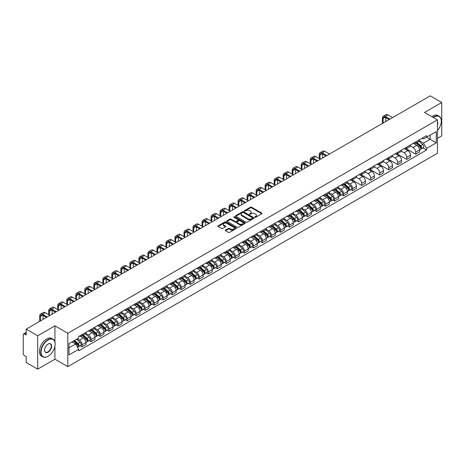 <?xml version="1.0" encoding="UTF-8"?>
<svg xmlns="http://www.w3.org/2000/svg" width="465" height="465" viewBox="0 0 465 465"><rect width="100%" height="100%" fill="white"/><g stroke="black" fill="none" stroke-linecap="round" stroke-linejoin="round"><path stroke-width="0.7" d="M254.942 217.242A0.564 0.326 0 0 0 255.738 217.242L261.766 213.761A0.802 0.465 0 0 0 262.004 213.435A0.802 0.465 0 0 0 261.766 213.104L251.553 207.21A0.802 0.465 0 0 0 250.42 207.21L244.392 210.692A0.564 0.326 0 0 0 245.183 211.151L245.968 210.697A2.569 1.482 0 0 1 249.595 210.697L250.449 211.191A2.569 1.482 0 0 1 251.199 212.238A2.569 1.482 0 0 1 250.449 213.284L249.67 213.737A0.564 0.326 0 0 0 250.461 214.196L251.24 213.743A2.569 1.482 0 0 1 254.872 213.743L255.727 214.237A2.569 1.482 0 0 1 256.477 215.283A2.569 1.482 0 0 1 255.727 216.33L254.942 216.783A0.564 0.326 0 0 0 254.942 217.242L254.942 216.783M225.513 230.076A0.802 0.465 0 0 0 225.275 230.402A0.802 0.465 0 0 0 225.513 230.727L228.379 232.384A0.802 0.465 0 0 0 229.512 232.384L236.208 228.518A0.802 0.465 0 0 0 236.441 228.193A0.802 0.465 0 0 0 236.208 227.862L225.996 221.968A0.802 0.465 0 0 0 224.857 221.968L218.166 225.833A0.802 0.465 0 0 0 217.928 226.159A0.802 0.465 0 0 0 218.166 226.49L221.625 228.484A0.802 0.465 0 0 0 222.758 228.484L225.624 226.833A0.802 0.465 0 0 0 225.862 226.502A0.802 0.465 0 0 0 225.624 226.176L223.909 225.188A2.145 1.238 0 0 1 223.281 224.31A2.145 1.238 0 0 1 224.607 223.165A2.145 1.238 0 0 1 226.943 223.433L233.668 227.315A2.145 1.238 0 0 1 234.296 228.193A2.145 1.238 0 0 1 232.971 229.338A2.145 1.238 0 0 1 230.634 229.065L229.512 228.42A0.802 0.465 0 0 0 228.379 228.42L225.513 230.076L225.513 230.727L228.379 229.088L228.379 228.42M67.814 333.271L54.928 325.825L37.7 335.771L26.197 329.133L430.247 95.854L441.75 102.498L424.522 112.443L437.414 119.883L67.814 333.271L67.814 366.641L437.414 153.258L437.414 119.883M246.02 222.194A0.802 0.465 0 0 0 247.159 222.194L253.849 218.329A0.802 0.465 0 0 0 254.088 218.004A0.802 0.465 0 0 0 253.849 217.678L243.637 211.778A0.802 0.465 0 0 0 242.503 211.778L235.807 215.644A0.802 0.465 0 0 0 235.575 215.969A0.802 0.465 0 0 0 235.807 216.301L246.02 222.194M234.075 217.364A0.564 0.326 0 0 1 234.645 217.44L245.02 223.433L238.336 227.292A0.802 0.465 0 0 1 237.197 227.292L226.984 221.392L226.984 220.736A0.802 0.465 0 0 0 226.751 221.067A0.802 0.465 0 0 0 226.984 221.392M226.984 220.736L229.85 219.085A0.802 0.465 0 0 1 230.989 219.085L235.127 221.474A0.802 0.465 0 0 0 236.261 221.474L238.161 220.375A0.802 0.465 0 0 0 238.4 220.05A0.802 0.465 0 0 0 238.161 219.724L233.854 217.231A0.564 0.326 0 0 1 234.645 216.777L245.032 222.77A0.802 0.465 0 0 1 245.264 223.095A0.802 0.465 0 0 1 245.032 223.427L245.032 222.77M37.7 335.771L37.7 369.146L26.197 362.502L26.197 356.597L24.407 355.562A1.633 0.942 -120 0 1 23.25 353.557L23.25 334.672A1.633 0.942 -120 0 1 23.587 333.922L26.197 332.417M437.414 138.372L441.75 135.867L441.75 102.498M37.7 369.146L54.928 359.201L67.814 366.641M26.197 329.133L26.197 335.038L24.407 334.004A1.633 0.942 -120 0 0 23.587 333.922M415.739 141.912A3.761 2.174 60 0 1 414.96 143.598L418.773 141.395A3.761 2.174 -120 0 0 419.552 139.709M410.322 145.958L413.077 147.55A3.761 2.174 60 0 1 415.739 152.154L419.552 149.951A3.761 2.174 -120 0 0 416.896 145.347L414.164 143.772M419.552 149.951L419.552 151.991L415.739 154.188L406.178 148.672M414.96 143.598A3.761 2.174 60 0 1 413.106 143.429M415.739 152.154L415.739 154.188M406.718 147.114A3.761 2.174 60 0 1 405.939 148.806L409.758 146.603A3.761 2.174 -120 0 0 410.537 144.911M397.156 153.874L406.718 159.396L410.537 157.193L410.537 155.159A3.761 2.174 -120 0 0 407.875 150.555L405.149 148.974M405.939 148.806A3.761 2.174 60 0 1 404.091 148.631M401.307 151.166L404.062 152.758A3.761 2.174 60 0 1 406.718 157.362L406.718 159.396M397.703 152.322A3.761 2.174 60 0 1 396.924 154.008L400.737 151.805A3.761 2.174 -120 0 0 401.516 150.119M388.141 159.082L397.703 164.604L401.516 162.401L401.516 160.367A3.761 2.174 -120 0 0 398.86 155.758L396.128 154.182M396.924 154.008A3.761 2.174 60 0 1 395.076 153.839M392.291 156.374L395.047 157.96A3.761 2.174 60 0 1 397.703 162.57L397.703 164.604M388.688 157.53A3.761 2.174 60 0 1 387.909 159.216L391.722 157.013A3.761 2.174 -120 0 0 392.501 155.327M379.12 164.29L388.688 169.812L392.501 167.609L392.501 165.569A3.761 2.174 -120 0 0 389.844 160.966L387.113 159.39M387.909 159.216A3.761 2.174 60 0 1 386.055 159.047M383.27 161.576L386.026 163.169A3.761 2.174 60 0 1 388.688 167.772L388.688 169.812M379.667 162.733A3.761 2.174 60 0 1 378.888 164.424L382.707 162.221A3.761 2.174 -120 0 0 383.486 160.53M370.105 169.493L379.667 175.014L383.486 172.811L383.486 170.777A3.761 2.174 -120 0 0 380.823 166.174L378.092 164.593M378.888 164.424A3.761 2.174 60 0 1 377.039 164.255M374.255 166.784L377.01 168.377A3.761 2.174 60 0 1 379.667 172.98L379.667 175.014M370.651 167.941A3.761 2.174 60 0 1 369.873 169.626L373.686 167.423A3.761 2.174 -120 0 0 374.465 165.738M361.09 174.701L370.651 180.222L374.465 178.019L374.465 175.985A3.761 2.174 -120 0 0 371.808 171.376L369.076 169.801M369.873 169.626A3.761 2.174 60 0 1 368.018 169.458M365.234 171.992L367.989 173.579A3.761 2.174 60 0 1 370.651 178.188L370.651 180.222M361.636 173.149A3.761 2.174 60 0 1 360.857 174.834L364.67 172.631A3.761 2.174 -120 0 0 365.449 170.946M352.069 179.909L361.636 185.43L365.449 183.227L365.449 181.187A3.761 2.174 -120 0 0 362.787 176.584L360.061 175.009M360.857 174.834A3.761 2.174 60 0 1 359.003 174.666M356.219 177.194L358.974 178.787A3.761 2.174 60 0 1 361.636 183.39L361.636 185.43M352.615 178.351A3.761 2.174 60 0 1 351.836 180.042L355.655 177.839A3.761 2.174 -120 0 0 356.434 176.148M350.784 189.581L352.615 190.633L356.434 188.43L356.434 186.395A3.761 2.174 -120 0 0 353.772 181.792L351.04 180.211M351.836 180.042A3.761 2.174 60 0 1 349.988 179.874M347.204 182.402L349.959 183.995A3.761 2.174 60 0 1 352.615 188.598L352.615 190.633M343.6 183.559A3.761 2.174 60 0 1 342.821 185.244L346.634 183.041A3.761 2.174 -120 0 0 347.413 181.356M341.769 194.783L343.6 195.841L347.413 193.638L347.413 191.603A3.761 2.174 -120 0 0 344.757 186.994L342.025 185.419M342.821 185.244A3.761 2.174 60 0 1 340.967 185.076M338.183 187.61L340.938 189.197A3.761 2.174 60 0 1 343.6 193.806L343.6 195.841M334.579 188.767A3.761 2.174 60 0 1 333.8 190.452L337.619 188.249A3.761 2.174 -120 0 0 338.398 186.564M332.754 199.991L334.579 201.049L338.398 198.846L338.398 196.805A3.761 2.174 -120 0 0 335.736 192.202L333.01 190.627M333.8 190.452A3.761 2.174 60 0 1 331.952 190.284M329.168 192.812L331.923 194.405A3.761 2.174 60 0 1 334.579 199.008L334.579 201.049M325.564 193.969A3.761 2.174 60 0 1 324.785 195.66L328.598 193.457A3.761 2.174 -120 0 0 329.377 191.766M323.733 205.199L325.564 206.251L329.377 204.048L329.377 202.013A3.761 2.174 -120 0 0 326.721 197.41L323.989 195.835M324.785 195.66A3.761 2.174 60 0 1 322.937 195.492M320.152 198.02L322.908 199.613A3.761 2.174 60 0 1 325.564 204.216L325.564 206.251M316.549 199.177A3.761 2.174 60 0 1 315.77 200.863L319.583 198.665A3.761 2.174 -120 0 0 320.362 196.974M314.718 210.401L316.549 211.459L320.362 209.256L320.362 207.221A3.761 2.174 -120 0 0 317.705 202.612L314.974 201.037M315.77 200.863A3.761 2.174 60 0 1 313.916 200.694M311.132 203.228L313.887 204.815A3.761 2.174 60 0 1 316.549 209.424L316.549 211.459M307.528 204.385A3.761 2.174 60 0 1 306.749 206.071L310.568 203.868A3.761 2.174 -120 0 0 311.347 202.182M305.703 215.609L307.528 216.667L311.347 214.464L311.347 212.424A3.761 2.174 -120 0 0 308.684 207.82L305.953 206.245M306.749 206.071A3.761 2.174 60 0 1 304.9 205.902M302.116 208.43L304.871 210.023A3.761 2.174 60 0 1 307.528 214.627L307.528 216.667M298.513 209.587A3.761 2.174 60 0 1 297.734 211.279L301.547 209.076A3.761 2.174 -120 0 0 302.326 207.384M296.682 220.817L298.513 221.869L302.326 219.666L302.326 217.632A3.761 2.174 -120 0 0 299.669 213.028L296.937 211.453M297.734 211.279A3.761 2.174 60 0 1 295.88 211.11M293.095 213.638L295.85 215.231A3.761 2.174 60 0 1 298.513 219.835L298.513 221.869M289.492 214.795A3.761 2.174 60 0 1 288.719 216.487L292.531 214.284A3.761 2.174 -120 0 0 293.31 212.592M287.666 226.019L289.497 227.077L293.31 224.874L293.31 222.84A3.761 2.174 -120 0 0 290.648 218.23L287.922 216.655M288.719 216.487A3.761 2.174 60 0 1 286.864 216.312M284.08 218.846L286.835 220.433A3.761 2.174 60 0 1 289.497 225.043L289.497 227.077M280.476 220.003A3.761 2.174 60 0 1 279.697 221.689L283.516 219.486A3.761 2.174 -120 0 0 284.289 217.8M278.645 231.227L280.476 232.285L284.289 230.082L284.289 228.048A3.761 2.174 -120 0 0 281.633 223.438L278.901 221.863M279.697 221.689A3.761 2.174 60 0 1 277.849 221.52M275.065 224.049L277.82 225.641A3.761 2.174 60 0 1 280.476 230.245L280.476 232.285M271.461 225.205A3.761 2.174 60 0 1 270.682 226.897L274.495 224.694A3.761 2.174 -120 0 0 275.274 223.008M269.63 236.435L271.461 237.487L275.274 235.284L275.274 233.25A3.761 2.174 -120 0 0 272.618 228.646L269.886 227.071M270.682 226.897A3.761 2.174 60 0 1 268.828 226.728M266.044 229.257L268.799 230.849A3.761 2.174 60 0 1 271.461 235.453L271.461 237.487M262.44 230.413A3.761 2.174 60 0 1 261.661 232.105L265.48 229.902A3.761 2.174 -120 0 0 266.259 228.21M260.615 241.637L262.44 242.695L266.259 240.492L266.259 238.458A3.761 2.174 -120 0 0 263.597 233.854L260.865 232.273M261.661 232.105A3.761 2.174 60 0 1 259.813 231.93M257.029 234.465L259.784 236.051A3.761 2.174 60 0 1 262.44 240.661L262.44 242.695M253.425 235.621A3.761 2.174 60 0 1 252.646 237.307L256.459 235.104A3.761 2.174 -120 0 0 257.238 233.418M251.594 246.845L253.425 247.903L257.238 245.7L257.238 243.666A3.761 2.174 -120 0 0 254.582 239.056L251.85 237.481M252.646 237.307A3.761 2.174 60 0 1 250.798 237.138M248.008 239.667L250.769 241.259A3.761 2.174 60 0 1 253.425 245.869L253.425 247.903M244.41 240.829A3.761 2.174 60 0 1 243.631 242.515L247.444 240.312A3.761 2.174 -120 0 0 248.223 238.626M242.579 252.053L244.41 253.105L248.223 250.902L248.223 248.868A3.761 2.174 -120 0 0 245.567 244.265L242.835 242.689M243.631 242.515A3.761 2.174 60 0 1 241.777 242.346M238.993 244.875L241.748 246.467A3.761 2.174 60 0 1 244.41 251.071L244.41 253.105M235.389 246.031A3.761 2.174 60 0 1 234.61 247.723L238.429 245.52A3.761 2.174 -120 0 0 239.208 243.829M233.564 257.255L235.389 258.313L239.208 256.11L239.208 254.076A3.761 2.174 -120 0 0 236.546 249.473L233.814 247.892M234.61 247.723A3.761 2.174 60 0 1 232.762 247.549M229.977 250.083L232.733 251.675A3.761 2.174 60 0 1 235.389 256.279L235.389 258.313M226.374 251.24A3.761 2.174 60 0 1 225.595 252.925L229.408 250.722A3.761 2.174 -120 0 0 230.187 249.037M224.543 262.463L226.374 263.521L230.187 261.318L230.187 259.284A3.761 2.174 -120 0 0 227.53 254.675L224.798 253.1M225.595 252.925A3.761 2.174 60 0 1 223.741 252.757M220.956 255.291L223.712 256.878A3.761 2.174 60 0 1 226.374 261.487L226.374 263.521M217.353 256.447A3.761 2.174 60 0 1 216.574 258.133L220.393 255.93A3.761 2.174 -120 0 0 221.171 254.245M215.528 267.671L217.353 268.724L221.171 266.526L221.171 264.486A3.761 2.174 -120 0 0 218.509 259.883L215.783 258.308M216.574 258.133A3.761 2.174 60 0 1 214.725 257.965M211.941 260.493L214.696 262.086A3.761 2.174 60 0 1 217.353 266.689L217.353 268.724M208.337 261.65A3.761 2.174 60 0 1 207.559 263.341L211.372 261.138A3.761 2.174 -120 0 0 212.15 259.447M206.506 272.874L208.337 273.932L212.15 271.729L212.15 269.694A3.761 2.174 -120 0 0 209.494 265.091L206.762 263.51M207.559 263.341A3.761 2.174 60 0 1 205.71 263.167M202.926 265.701L205.681 267.294A3.761 2.174 60 0 1 208.337 271.897L208.337 273.932M199.322 266.858A3.761 2.174 60 0 1 198.543 268.543L202.356 266.34A3.761 2.174 -120 0 0 203.135 264.655M197.491 278.082L199.322 279.14L203.135 276.937L203.135 274.902A3.761 2.174 -120 0 0 200.479 270.293L197.747 268.718M198.543 268.543A3.761 2.174 60 0 1 196.689 268.375M193.905 270.909L196.66 272.496A3.761 2.174 60 0 1 199.322 277.105L199.322 279.14M190.301 272.066A3.761 2.174 60 0 1 189.522 273.751L193.341 271.548A3.761 2.174 -120 0 0 194.12 269.863M188.476 283.29L190.301 284.348L194.12 282.145L194.12 280.104A3.761 2.174 -120 0 0 191.458 275.501L188.726 273.926M189.522 273.751A3.761 2.174 60 0 1 187.674 273.583M184.89 276.111L187.645 277.704A3.761 2.174 60 0 1 190.301 282.307L190.301 284.348M181.286 277.268A3.761 2.174 60 0 1 180.507 278.959L184.32 276.756A3.761 2.174 -120 0 0 185.099 275.065M179.455 288.498L181.286 289.55L185.099 287.347L185.099 285.312A3.761 2.174 -120 0 0 182.443 280.709L179.711 279.128M180.507 278.959A3.761 2.174 60 0 1 178.653 278.791M175.869 281.319L178.624 282.912A3.761 2.174 60 0 1 181.286 287.515L181.286 289.55M172.271 282.476A3.761 2.174 60 0 1 171.492 284.162L175.305 281.959A3.761 2.174 -120 0 0 176.084 280.273M170.44 293.7L172.271 294.758L176.084 292.555L176.084 290.52A3.761 2.174 -120 0 0 173.422 285.911L170.696 284.336M171.492 284.162A3.761 2.174 60 0 1 169.638 283.993M166.854 286.527L169.609 288.114A3.761 2.174 60 0 1 172.271 292.723L172.271 294.758M163.25 287.684A3.761 2.174 60 0 1 162.471 289.37L166.29 287.167A3.761 2.174 -120 0 0 167.069 285.481M161.419 298.908L163.25 299.966L167.069 297.763L167.069 295.723A3.761 2.174 -120 0 0 164.407 291.119L161.675 289.544M162.471 289.37A3.761 2.174 60 0 1 160.623 289.201M157.838 291.729L160.594 293.322A3.761 2.174 60 0 1 163.25 297.925L163.25 299.966M154.235 292.886A3.761 2.174 60 0 1 153.456 294.578L157.269 292.375A3.761 2.174 -120 0 0 158.048 290.683M152.404 304.116L154.235 305.168L158.048 302.965L158.048 300.931A3.761 2.174 -120 0 0 155.391 296.327L152.66 294.746M153.456 294.578A3.761 2.174 60 0 1 151.602 294.409M148.817 296.937L151.573 298.53A3.761 2.174 60 0 1 154.235 303.134L154.235 305.168M145.214 298.094A3.761 2.174 60 0 1 144.435 299.78L148.254 297.577A3.761 2.174 -120 0 0 149.032 295.891M143.389 309.318L145.214 310.376L149.032 308.173L149.032 306.139A3.761 2.174 -120 0 0 146.37 301.529L143.644 299.954M144.435 299.78A3.761 2.174 60 0 1 142.586 299.611M139.802 302.145L142.557 303.732A3.761 2.174 60 0 1 145.214 308.342L145.214 310.376M136.198 303.302A3.761 2.174 60 0 1 135.42 304.988L139.233 302.785A3.761 2.174 -120 0 0 140.012 301.099M134.368 314.526L136.198 315.584L140.012 313.381L140.012 311.341A3.761 2.174 -120 0 0 137.355 306.737L134.623 305.162M135.42 304.988A3.761 2.174 60 0 1 133.571 304.819M130.787 307.348L133.542 308.94A3.761 2.174 60 0 1 136.198 313.544L136.198 315.584M127.183 308.504A3.761 2.174 60 0 1 126.404 310.196L130.217 307.993A3.761 2.174 -120 0 0 130.996 306.301M125.352 319.734L127.183 320.786L130.996 318.583L130.996 316.549A3.761 2.174 -120 0 0 128.34 311.945L125.608 310.37M126.404 310.196A3.761 2.174 60 0 1 124.55 310.027M121.766 312.556L124.521 314.148A3.761 2.174 60 0 1 127.183 318.752L127.183 320.786M118.162 313.712A3.761 2.174 60 0 1 117.383 315.398L121.202 313.201A3.761 2.174 -120 0 0 121.981 311.509M116.337 324.936L118.162 325.994L121.981 323.791L121.981 321.757A3.761 2.174 -120 0 0 119.319 317.147L116.587 315.572M117.383 315.398A3.761 2.174 60 0 1 115.535 315.229M112.751 317.764L115.506 319.35A3.761 2.174 60 0 1 118.162 323.96L118.162 325.994M109.147 318.92A3.761 2.174 60 0 1 108.368 320.606L112.181 318.403A3.761 2.174 -120 0 0 112.96 316.717M107.316 330.144L109.147 331.202L112.96 328.999L112.96 326.959A3.761 2.174 -120 0 0 110.304 322.355L107.572 320.78M108.368 320.606A3.761 2.174 60 0 1 106.514 320.437M103.73 322.966L106.485 324.558A3.761 2.174 60 0 1 109.147 329.162L109.147 331.202M100.126 324.122A3.761 2.174 60 0 1 99.353 325.814L103.166 323.611A3.761 2.174 -120 0 0 103.945 321.92M98.301 335.352L100.132 336.404L103.945 334.201L103.945 332.167A3.761 2.174 -120 0 0 101.283 327.563L98.557 325.988M99.353 325.814A3.761 2.174 60 0 1 97.499 325.645M94.715 328.174L97.47 329.766A3.761 2.174 60 0 1 100.132 334.37L100.132 336.404M91.111 329.33A3.761 2.174 60 0 1 90.332 331.022L94.151 328.819A3.761 2.174 -120 0 0 94.924 327.127M89.28 340.554L91.111 341.612L94.924 339.409L94.924 337.375A3.761 2.174 -120 0 0 92.268 332.766L89.536 331.19M90.332 331.022A3.761 2.174 60 0 1 88.484 330.848M85.7 333.382L88.455 334.969A3.761 2.174 60 0 1 91.111 339.578L91.111 341.612M82.096 334.538A3.761 2.174 60 0 1 81.317 336.224L85.13 334.021A3.761 2.174 -120 0 0 85.909 332.336M80.265 345.762L82.096 346.82L85.909 344.617L85.909 342.583A3.761 2.174 -120 0 0 83.252 337.974L80.521 336.398M81.317 336.224A3.761 2.174 60 0 1 79.463 336.055M77.237 338.909L79.434 340.177A3.761 2.174 60 0 1 82.096 344.78L82.096 346.82M422.127 138.221L423.481 139.006L436.257 131.63L430.131 135.17L430.131 139.308L423.481 143.144L419.343 140.756M68.971 347.82L75.621 343.984L78.684 349.291L68.971 354.894L68.971 343.682L78.684 338.072L78.684 336.509L426.55 135.67L426.55 137.239L436.257 142.842L426.55 148.451L423.481 143.144M436.257 131.63L436.257 142.842M78.684 349.291L78.684 350.854L426.55 150.021L426.55 148.451M54.928 325.825L54.928 341.885M54.928 346.251L54.928 359.201M75.621 343.984L72.034 341.915M422.929 147.928L426.55 150.021M255.169 217.324L255.727 216.998A2.569 1.482 0 0 0 256.477 215.952L256.477 215.283M251.199 212.238L251.199 212.906A2.569 1.482 0 0 1 250.449 213.952L249.891 214.272M261.766 213.104L261.766 213.761L251.553 207.878A0.802 0.465 0 0 0 250.42 207.878L244.613 211.226M253.844 218.335L243.637 212.447A0.802 0.465 0 0 0 242.503 212.447L235.819 216.306L235.807 215.644M252.431 218.23A0.564 0.326 0 0 0 252.431 217.771L243.468 212.598A0.564 0.326 0 0 0 242.672 212.598L241.852 213.075A2.569 1.482 0 0 0 241.103 214.121A2.569 1.482 0 0 0 241.852 215.167L247.979 218.707A2.569 1.482 0 0 0 251.612 218.707L252.431 218.23L252.431 218.899A0.564 0.326 0 0 0 252.6 218.672L252.6 218.004M241.103 214.121L241.103 214.789A2.569 1.482 0 0 0 241.852 215.836L241.852 215.167M252.431 218.899L251.612 219.375A2.569 1.482 0 0 1 247.979 219.375L241.852 215.836M226.996 221.398L229.85 219.753L229.85 219.085M238.4 220.05L238.4 220.718A0.802 0.465 0 0 1 238.161 221.044L236.261 222.142A0.802 0.465 0 0 1 235.127 222.142L230.989 219.753A0.802 0.465 0 0 0 229.85 219.753M239.429 223.956A2.145 1.238 0 0 0 241.765 224.223A2.145 1.238 0 0 0 243.09 223.078A2.145 1.238 0 0 0 242.463 222.206L240.091 220.834A0.802 0.465 0 0 0 238.958 220.834L237.057 221.933A0.802 0.465 0 0 0 236.825 222.264A0.802 0.465 0 0 0 237.057 222.59L239.429 223.956L239.429 224.624A2.145 1.238 0 0 0 241.765 224.891A2.145 1.238 0 0 0 243.09 223.746L243.09 223.078M236.825 222.264L236.825 222.927A0.802 0.465 0 0 0 237.057 223.258L237.057 222.59M239.429 224.624L237.057 223.258M234.296 228.193L234.296 228.856A2.145 1.238 0 0 1 232.971 230.001A2.145 1.238 0 0 1 230.634 229.733L229.512 229.088A0.802 0.465 0 0 0 228.379 229.088M223.281 224.31L223.281 224.979A2.145 1.238 0 0 0 223.909 225.851L223.909 225.188M225.624 226.176L225.624 226.833L223.909 225.851M236.197 228.524L225.996 222.636A0.802 0.465 0 0 0 224.857 222.636L218.172 226.496L218.166 225.833M416.001 142.999L419.674 146.277A2.046 1.18 60 0 1 420.314 149.434L419.552 149.875M416.094 143.086L417.826 144.08M416.367 142.784L420.459 146.434A0.982 0.564 60 0 1 420.767 147.951A0.982 0.564 60 0 1 420.68 147.986M416.983 142.43L420.656 145.708A2.046 1.18 60 0 1 421.296 148.87A2.046 1.18 60 0 1 420.68 148.934M419.029 141.197L422.737 144.51A2.046 1.18 60 0 1 423.377 147.667L421.296 148.87M383.108 123.068L383.108 118.563A3.063 1.767 60 0 1 383.741 117.163A3.063 1.767 60 0 1 385.276 117.314L389.176 119.569M392.588 117.599L387.932 114.913A4.127 2.383 -120 0 0 385.869 114.704L383.212 116.244A4.127 2.383 -120 0 0 382.358 118.133L382.358 123.504M389.932 119.133L385.276 116.448A4.127 2.383 -120 0 0 383.212 116.244M385.77 121.534L385.77 117.599M437.414 130.624A9.974 5.76 120 0 0 441.285 121.121A9.974 5.76 120 0 0 434.234 117.046A9.974 5.76 120 0 0 433.415 117.575M433.089 117.383A10.218 5.9 -60 0 1 434.06 116.744A10.218 5.9 -60 0 1 439.169 116.238A10.218 5.9 -60 0 1 441.285 120.917A10.218 5.9 -60 0 1 441.285 121.022M437.414 121.592A4.987 2.877 -60 0 1 437.414 125.114M431.816 116.651A10.218 5.9 -60 0 1 432.793 116.012A10.218 5.9 -60 0 1 437.902 115.506L439.169 116.238M47.93 356.364L48.104 356.266A9.974 5.76 120 0 0 55.161 344.048A9.974 5.76 120 0 0 48.104 339.979A9.974 5.76 120 0 0 41.054 352.191A9.974 5.76 120 0 0 48.104 356.266L47.93 356.364A10.218 5.9 -60 0 1 42.821 356.87A10.218 5.9 -60 0 1 41.257 348.68A10.218 5.9 -60 0 1 47.93 339.677A10.218 5.9 -60 0 1 53.039 339.171A10.218 5.9 -60 0 1 55.161 343.85A10.218 5.9 -60 0 1 55.155 343.949M48.104 344.048L48.104 344.048A4.987 2.877 -60 0 1 51.632 346.082A4.987 2.877 -60 0 1 48.104 352.191A4.987 2.877 -60 0 1 44.582 350.157A4.987 2.877 -60 0 1 48.104 344.048L48.104 344.048M44.582 350.052A4.743 2.738 120 0 0 45.564 352.127A4.743 2.738 120 0 0 47.93 351.889A4.743 2.738 120 0 0 51.028 347.715A4.743 2.738 120 0 0 50.301 343.914A4.743 2.738 120 0 0 48.017 344.1M42.821 356.87L41.554 356.138A10.218 5.9 -60 0 1 39.984 347.948A10.218 5.9 -60 0 1 46.663 338.944A10.218 5.9 -60 0 1 51.772 338.439L53.039 339.171M343.862 184.646L347.535 187.924A2.046 1.18 60 0 1 348.175 191.086L347.413 191.528M343.955 184.733L345.687 185.733M344.228 184.431L348.32 188.081A0.982 0.564 60 0 1 348.628 189.598A0.982 0.564 60 0 1 348.535 189.633M344.844 184.082L348.518 187.36A2.046 1.18 60 0 1 349.157 190.516A2.046 1.18 60 0 1 348.541 190.586M346.89 182.85L350.598 186.157A2.046 1.18 60 0 1 351.238 189.319L349.157 190.516M334.841 189.854L338.514 193.132A2.046 1.18 60 0 1 339.159 196.294L338.398 196.73M334.94 189.941L336.672 190.941M335.213 189.639L339.299 193.289A0.982 0.564 60 0 1 339.607 194.806A0.982 0.564 60 0 1 339.52 194.841M335.823 189.284L339.502 192.562A2.046 1.18 60 0 1 340.142 195.724A2.046 1.18 60 0 1 339.526 195.788M337.875 188.058L341.583 191.365A2.046 1.18 60 0 1 342.223 194.521L340.142 195.724M325.825 195.062L329.499 198.34A2.046 1.18 60 0 1 330.138 201.496L329.377 201.938M325.924 195.143L327.651 196.143M326.198 194.847L330.284 198.491A0.982 0.564 60 0 1 330.592 200.008A0.982 0.564 60 0 1 330.505 200.043M326.808 194.492L330.481 197.77A2.046 1.18 60 0 1 331.127 200.932A2.046 1.18 60 0 1 330.505 200.996M328.854 193.26L332.562 196.567A2.046 1.18 60 0 1 333.207 199.729L331.127 200.932M316.81 200.264L320.484 203.542A2.046 1.18 60 0 1 321.123 206.704L320.362 207.146M316.903 200.351L318.635 201.351M317.176 200.049L321.269 203.699A0.982 0.564 60 0 1 321.577 205.216A0.982 0.564 60 0 1 321.484 205.251M317.793 199.7L321.466 202.978A2.046 1.18 60 0 1 322.106 206.135A2.046 1.18 60 0 1 321.489 206.204M319.839 198.468L323.547 201.775A2.046 1.18 60 0 1 324.186 204.937L322.106 206.135M307.789 205.472L311.463 208.75A2.046 1.18 60 0 1 312.108 211.912L311.347 212.348M307.888 205.559L309.614 206.559M308.161 205.257L312.248 208.907A0.982 0.564 60 0 1 312.556 210.424A0.982 0.564 60 0 1 312.468 210.459M308.772 204.902L312.445 208.181A2.046 1.18 60 0 1 313.09 211.343A2.046 1.18 60 0 1 312.474 211.406M310.823 203.676L314.526 206.983A2.046 1.18 60 0 1 315.171 210.139L313.09 211.343M298.774 210.68L302.448 213.958A2.046 1.18 60 0 1 303.087 217.114L302.326 217.556M298.873 210.767L300.599 211.761M299.146 210.465L303.232 214.109A0.982 0.564 60 0 1 303.54 215.626A0.982 0.564 60 0 1 303.453 215.667M299.756 210.11L303.43 213.389A2.046 1.18 60 0 1 304.069 216.551A2.046 1.18 60 0 1 303.453 216.614M301.802 208.878L305.511 212.185A2.046 1.18 60 0 1 306.15 215.347L304.069 216.551M289.753 215.882L293.432 219.16A2.046 1.18 60 0 1 294.072 222.322L293.31 222.764M289.852 215.969L291.584 216.969M290.125 215.667L294.217 219.317A0.982 0.564 60 0 1 294.525 220.834A0.982 0.564 60 0 1 294.432 220.869M290.735 215.318L294.415 218.597A2.046 1.18 60 0 1 295.054 221.753A2.046 1.18 60 0 1 294.438 221.822M292.787 214.086L296.496 217.393A2.046 1.18 60 0 1 297.135 220.555L295.054 221.753M280.738 221.09L284.411 224.368A2.046 1.18 60 0 1 285.057 227.53L284.289 227.966M280.837 221.177L282.563 222.177M281.11 220.875L285.196 224.525A0.982 0.564 60 0 1 285.504 226.042A0.982 0.564 60 0 1 285.417 226.077M281.72 220.52L285.394 223.799A2.046 1.18 60 0 1 286.039 226.961A2.046 1.18 60 0 1 285.417 227.025M283.772 219.294L287.475 222.601A2.046 1.18 60 0 1 288.12 225.757L286.039 226.961M271.723 226.298L275.396 229.576A2.046 1.18 60 0 1 276.036 232.733L275.274 233.174M271.816 226.385L273.548 227.379M272.089 226.083L276.181 229.727A0.982 0.564 60 0 1 276.489 231.245A0.982 0.564 60 0 1 276.396 231.285M272.705 225.728L276.379 229.007A2.046 1.18 60 0 1 277.018 232.169A2.046 1.18 60 0 1 276.402 232.233M274.751 224.496L278.459 227.804A2.046 1.18 60 0 1 279.099 230.966L277.018 232.169M319.984 158.978L319.984 155.008A3.063 1.767 60 0 1 320.623 153.607A3.063 1.767 60 0 1 322.152 153.758L326.058 156.007M329.464 154.043L324.814 151.352A4.127 2.383 -120 0 0 322.751 151.148L320.089 152.683A4.127 2.383 -120 0 0 319.234 154.572L319.234 158.548M326.808 155.577L322.152 152.892A4.127 2.383 -120 0 0 320.089 152.683M322.646 157.978L322.646 154.043M310.969 164.186L310.969 160.216A3.063 1.767 60 0 1 311.602 158.809A3.063 1.767 60 0 1 313.137 158.96L317.037 161.216M320.449 159.245L315.793 156.56A4.127 2.383 -120 0 0 313.73 156.356L311.073 157.891A4.127 2.383 -120 0 0 310.219 159.78L310.219 163.75M317.787 160.78L313.137 158.094A4.127 2.383 -120 0 0 311.073 157.891M313.625 163.186L313.625 159.245M301.954 169.394L301.954 165.418A3.063 1.767 60 0 1 302.587 164.017A3.063 1.767 60 0 1 304.122 164.168L308.022 166.424M311.434 164.453L306.778 161.768A4.127 2.383 -120 0 0 304.715 161.564L302.052 163.099A4.127 2.383 -120 0 0 301.198 164.988L301.198 168.958M308.772 165.988L304.122 163.302A4.127 2.383 -120 0 0 302.052 163.099M304.61 168.388L304.61 164.453M292.933 174.596L292.933 170.626A3.063 1.767 60 0 1 293.566 169.225A3.063 1.767 60 0 1 295.101 169.376L299.001 171.626M302.413 169.661L297.763 166.97A4.127 2.383 -120 0 0 295.699 166.766L293.037 168.301A4.127 2.383 -120 0 0 292.183 170.196L292.183 174.166M299.756 171.196L295.101 168.51A4.127 2.383 -120 0 0 293.037 168.301M295.595 173.596L295.595 169.661M283.917 179.804L283.917 175.834A3.063 1.767 60 0 1 284.551 174.427A3.063 1.767 60 0 1 286.085 174.584L289.986 176.834M293.398 174.863L288.742 172.178A4.127 2.383 -120 0 0 286.678 171.974L284.022 173.509A4.127 2.383 -120 0 0 283.168 175.398L283.168 179.368M290.735 176.398L286.085 173.712A4.127 2.383 -120 0 0 284.022 173.509M286.574 178.804L286.574 174.863M274.896 185.012L274.896 181.042A3.063 1.767 60 0 1 275.536 179.635A3.063 1.767 60 0 1 277.064 179.786L280.97 182.042M284.377 180.071L279.727 177.386A4.127 2.383 -120 0 0 277.663 177.182L275.001 178.717A4.127 2.383 -120 0 0 274.147 180.606L274.147 184.576M281.72 181.606L277.064 178.92A4.127 2.383 -120 0 0 275.001 178.717M277.559 184.006L277.559 180.071M265.881 190.214L265.881 186.244A3.063 1.767 60 0 1 266.515 184.843A3.063 1.767 60 0 1 268.049 184.994L271.949 187.244M275.361 185.279L270.706 182.588A4.127 2.383 -120 0 0 268.642 182.385L265.986 183.919A4.127 2.383 -120 0 0 265.131 185.814L265.131 189.784M272.705 186.814L268.049 184.128A4.127 2.383 -120 0 0 265.986 183.919M268.543 189.214L268.543 185.279M256.866 195.422L256.866 191.452A3.063 1.767 60 0 1 257.5 190.046A3.063 1.767 60 0 1 259.034 190.202L262.934 192.452M266.346 190.481L261.69 187.796A4.127 2.383 -120 0 0 259.627 187.593L256.971 189.127A4.127 2.383 -120 0 0 256.11 191.016L256.11 194.986M263.684 192.016L259.034 189.331A4.127 2.383 -120 0 0 256.971 189.127M259.522 194.422L259.522 190.481M247.845 200.63L247.845 196.66A3.063 1.767 60 0 1 248.484 195.254A3.063 1.767 60 0 1 250.013 195.405L253.919 197.66M257.325 195.689L252.675 193.004A4.127 2.383 -120 0 0 250.612 192.801L247.95 194.335A4.127 2.383 -120 0 0 247.095 196.224L247.095 200.194M254.669 197.224L250.013 194.539A4.127 2.383 -120 0 0 247.95 194.335M250.507 199.63L250.507 195.689M238.83 205.832L238.83 201.862A3.063 1.767 60 0 1 239.463 200.462A3.063 1.767 60 0 1 240.998 200.613L244.898 202.862M248.31 200.897L243.654 198.212A4.127 2.383 -120 0 0 241.591 198.003L238.934 199.537A4.127 2.383 -120 0 0 238.08 201.432L238.08 205.402M245.648 202.432L240.998 199.747A4.127 2.383 -120 0 0 238.934 199.537M241.486 204.833L241.486 200.897M262.702 231.5L266.375 234.779A2.046 1.18 60 0 1 267.02 237.941L266.259 238.382M262.801 231.587L264.533 232.587M263.074 231.285L267.16 234.935A0.982 0.564 60 0 1 267.468 236.453A0.982 0.564 60 0 1 267.381 236.487M263.684 230.936L267.358 234.215A2.046 1.18 60 0 1 268.003 237.371A2.046 1.18 60 0 1 267.387 237.441M265.736 229.704L269.438 233.012A2.046 1.18 60 0 1 270.084 236.174L268.003 237.371M229.815 211.04L229.815 207.07A3.063 1.767 60 0 1 230.448 205.664A3.063 1.767 60 0 1 231.977 205.821L235.883 208.07M239.289 206.1L234.639 203.414A4.127 2.383 -120 0 0 232.576 203.211L229.913 204.745A4.127 2.383 -120 0 0 229.059 206.634L229.059 210.61M236.633 207.64L231.977 204.949A4.127 2.383 -120 0 0 229.913 204.745M232.471 210.041L232.471 206.1M253.687 236.708L257.36 239.987A2.046 1.18 60 0 1 257.999 243.149L257.238 243.59M253.785 236.795L255.512 237.795M254.059 236.493L258.145 240.143A0.982 0.564 60 0 1 258.453 241.661A0.982 0.564 60 0 1 258.366 241.695M254.669 236.139L258.342 239.417A2.046 1.18 60 0 1 258.982 242.579A2.046 1.18 60 0 1 258.366 242.643M256.715 234.912L260.423 238.22A2.046 1.18 60 0 1 261.063 241.376L258.982 242.579M220.794 216.248L220.794 212.278A3.063 1.767 60 0 1 221.427 210.872A3.063 1.767 60 0 1 222.962 211.023L226.862 213.278M230.274 211.308L225.624 208.622A4.127 2.383 -120 0 0 223.555 208.419L220.898 209.953A4.127 2.383 -120 0 0 220.044 211.842L220.044 215.812M227.618 212.842L222.962 210.157A4.127 2.383 -120 0 0 220.898 209.953M223.456 215.249L223.456 211.308M244.666 241.916L248.345 245.195A2.046 1.18 60 0 1 248.984 248.351L248.223 248.792M244.764 242.003L246.496 242.997M245.038 241.701L249.13 245.351A0.982 0.564 60 0 1 249.438 246.863A0.982 0.564 60 0 1 249.345 246.903M245.654 241.347L249.327 244.625A2.046 1.18 60 0 1 249.967 247.787A2.046 1.18 60 0 1 249.35 247.851M247.7 240.114L251.408 243.422A2.046 1.18 60 0 1 252.047 246.584L249.967 247.787M235.65 247.118L239.324 250.397A2.046 1.18 60 0 1 239.969 253.559L239.202 254M235.749 247.206L237.476 248.205M236.022 246.909L240.109 250.554A0.982 0.564 60 0 1 240.417 252.071A0.982 0.564 60 0 1 240.329 252.106M236.633 246.555L240.306 249.833A2.046 1.18 60 0 1 240.951 252.995A2.046 1.18 60 0 1 240.335 253.059M238.685 245.322L242.387 248.63A2.046 1.18 60 0 1 243.032 251.792L240.951 252.995M226.635 252.326L230.309 255.605A2.046 1.18 60 0 1 230.948 258.767L230.187 259.208M226.728 252.414L228.46 253.413M227.001 252.111L231.093 255.762A0.982 0.564 60 0 1 231.401 257.279A0.982 0.564 60 0 1 231.314 257.314M227.618 251.757L231.291 255.041A2.046 1.18 60 0 1 231.93 258.197A2.046 1.18 60 0 1 231.314 258.261M229.664 250.53L233.372 253.838A2.046 1.18 60 0 1 234.011 257L231.93 258.197M217.614 257.534L221.294 260.813A2.046 1.18 60 0 1 221.933 263.969L221.171 264.411M217.713 257.622L219.445 258.616M217.986 257.319L222.078 260.97A0.982 0.564 60 0 1 222.386 262.487A0.982 0.564 60 0 1 222.293 262.522M218.597 256.965L222.276 260.243A2.046 1.18 60 0 1 222.915 263.405A2.046 1.18 60 0 1 222.299 263.469M220.648 255.733L224.357 259.046A2.046 1.18 60 0 1 224.996 262.202L222.915 263.405M208.599 262.737L212.273 266.015A2.046 1.18 60 0 1 212.912 269.177L212.15 269.619M208.698 262.824L210.424 263.824M208.971 262.527L213.057 266.172A0.982 0.564 60 0 1 213.365 267.689A0.982 0.564 60 0 1 213.278 267.724M209.581 262.173L213.255 265.451A2.046 1.18 60 0 1 213.9 268.613A2.046 1.18 60 0 1 213.278 268.677M211.633 260.941L215.336 264.248A2.046 1.18 60 0 1 215.981 267.41L213.9 268.613M199.584 267.945L203.257 271.223A2.046 1.18 60 0 1 203.897 274.385L203.135 274.827M199.677 268.032L201.409 269.032M199.95 267.73L204.042 271.38A0.982 0.564 60 0 1 204.35 272.897A0.982 0.564 60 0 1 204.257 272.932M200.566 267.375L204.24 270.659A2.046 1.18 60 0 1 204.879 273.815A2.046 1.18 60 0 1 204.263 273.885M202.612 266.149L206.321 269.456A2.046 1.18 60 0 1 206.96 272.618L204.879 273.815M190.563 273.153L194.236 276.431A2.046 1.18 60 0 1 194.881 279.593L194.12 280.029M190.662 273.24L192.394 274.234M190.935 272.938L195.021 276.588A0.982 0.564 60 0 1 195.329 278.105A0.982 0.564 60 0 1 195.242 278.14M191.545 272.583L195.219 275.861A2.046 1.18 60 0 1 195.864 279.023A2.046 1.18 60 0 1 195.248 279.087M193.597 271.357L197.3 274.664A2.046 1.18 60 0 1 197.945 277.82L195.864 279.023M181.548 278.355L185.221 281.639A2.046 1.18 60 0 1 185.861 284.795L185.099 285.237M181.646 278.442L183.373 279.442M181.92 278.146L186.006 281.79A0.982 0.564 60 0 1 186.314 283.307A0.982 0.564 60 0 1 186.227 283.342M182.53 277.791L186.203 281.069A2.046 1.18 60 0 1 186.843 284.231A2.046 1.18 60 0 1 186.227 284.295M184.576 276.559L188.284 279.866A2.046 1.18 60 0 1 188.924 283.028L186.843 284.231M172.527 283.563L176.206 286.841A2.046 1.18 60 0 1 176.845 290.003L176.084 290.445M172.625 283.65L174.358 284.65M172.899 283.348L176.991 286.998A0.982 0.564 60 0 1 177.299 288.515A0.982 0.564 60 0 1 177.206 288.55M173.509 282.999L177.188 286.277A2.046 1.18 60 0 1 177.828 289.433A2.046 1.18 60 0 1 177.212 289.503M175.561 281.767L179.269 285.074A2.046 1.18 60 0 1 179.909 288.236L177.828 289.433M163.511 288.771L167.185 292.049A2.046 1.18 60 0 1 167.83 295.211L167.063 295.647M163.61 288.858L165.337 289.858M163.883 288.556L167.97 292.206A0.982 0.564 60 0 1 168.278 293.723A0.982 0.564 60 0 1 168.191 293.758M164.494 288.201L168.167 291.479A2.046 1.18 60 0 1 168.812 294.641A2.046 1.18 60 0 1 168.191 294.705M166.546 286.975L170.248 290.282A2.046 1.18 60 0 1 170.893 293.438L168.812 294.641M154.496 293.973L158.17 297.257A2.046 1.18 60 0 1 158.809 300.413L158.048 300.855M154.589 294.06L156.321 295.06M154.862 293.764L158.954 297.408A0.982 0.564 60 0 1 159.263 298.925A0.982 0.564 60 0 1 159.169 298.96M155.479 293.409L159.152 296.687A2.046 1.18 60 0 1 159.791 299.849A2.046 1.18 60 0 1 159.175 299.913M157.525 292.177L161.233 295.484A2.046 1.18 60 0 1 161.872 298.646L159.791 299.849M145.475 299.181L149.149 302.459A2.046 1.18 60 0 1 149.794 305.621L149.032 306.063M145.574 299.268L147.306 300.268M145.847 298.966L149.933 302.616A0.982 0.564 60 0 1 150.242 304.133A0.982 0.564 60 0 1 150.154 304.168M146.458 298.617L150.137 301.895A2.046 1.18 60 0 1 150.776 305.052A2.046 1.18 60 0 1 150.16 305.121M148.509 297.385L152.218 300.692A2.046 1.18 60 0 1 152.857 303.854L150.776 305.052M136.46 304.389L140.134 307.667A2.046 1.18 60 0 1 140.773 310.829L140.012 311.265M136.559 304.476L138.285 305.476M136.832 304.174L140.918 307.824A0.982 0.564 60 0 1 141.226 309.341A0.982 0.564 60 0 1 141.139 309.376M137.442 303.819L141.116 307.098A2.046 1.18 60 0 1 141.761 310.26A2.046 1.18 60 0 1 141.139 310.324M139.488 302.593L143.197 305.9A2.046 1.18 60 0 1 143.842 309.056L141.761 310.26M127.445 309.597L131.118 312.875A2.046 1.18 60 0 1 131.758 316.031L130.996 316.473M127.538 309.678L129.27 310.678M127.811 309.382L131.903 313.026A0.982 0.564 60 0 1 132.211 314.543A0.982 0.564 60 0 1 132.118 314.578M128.427 309.027L132.101 312.306A2.046 1.18 60 0 1 132.74 315.468A2.046 1.18 60 0 1 132.124 315.532M130.473 307.795L134.182 311.102A2.046 1.18 60 0 1 134.821 314.264L132.74 315.468M118.424 314.799L122.097 318.077A2.046 1.18 60 0 1 122.743 321.239L121.975 321.681M118.523 314.886L120.249 315.886M118.796 314.584L122.882 318.234A0.982 0.564 60 0 1 123.19 319.751A0.982 0.564 60 0 1 123.103 319.786M119.406 314.235L123.08 317.514A2.046 1.18 60 0 1 123.725 320.67A2.046 1.18 60 0 1 123.109 320.74M121.458 313.003L125.161 316.31A2.046 1.18 60 0 1 125.806 319.472L123.725 320.67M109.409 320.007L113.082 323.285A2.046 1.18 60 0 1 113.722 326.447L112.96 326.883M109.508 320.094L111.234 321.094M109.781 319.792L113.867 323.442A0.982 0.564 60 0 1 114.175 324.959A0.982 0.564 60 0 1 114.088 324.994M110.391 319.438L114.065 322.716A2.046 1.18 60 0 1 114.704 325.878A2.046 1.18 60 0 1 114.088 325.942M112.437 318.211L116.145 321.518A2.046 1.18 60 0 1 116.785 324.675L114.704 325.878M100.388 325.215L104.067 328.493A2.046 1.18 60 0 1 104.706 331.65L103.945 332.091M100.487 325.302L102.219 326.296M100.76 325L104.852 328.645A0.982 0.564 60 0 1 105.16 330.162A0.982 0.564 60 0 1 105.067 330.202M101.37 324.646L105.049 327.924A2.046 1.18 60 0 1 105.689 331.086A2.046 1.18 60 0 1 105.073 331.15M103.422 323.413L107.13 326.721A2.046 1.18 60 0 1 107.77 329.883L105.689 331.086M91.373 330.417L95.046 333.696A2.046 1.18 60 0 1 95.691 336.858L94.924 337.299M91.471 330.505L93.198 331.504M91.745 330.202L95.831 333.853A0.982 0.564 60 0 1 96.139 335.37A0.982 0.564 60 0 1 96.052 335.404M92.355 329.854L96.028 333.132A2.046 1.18 60 0 1 96.674 336.288A2.046 1.18 60 0 1 96.052 336.358M94.407 328.621L98.109 331.929A2.046 1.18 60 0 1 98.754 335.091L96.674 336.288M82.357 335.625L86.031 338.904A2.046 1.18 60 0 1 86.67 342.066L85.909 342.502M82.45 335.713L84.182 336.712M82.724 335.41L86.816 339.061A0.982 0.564 60 0 1 87.124 340.578A0.982 0.564 60 0 1 87.031 340.613M83.34 335.056L87.013 338.334A2.046 1.18 60 0 1 87.653 341.496A2.046 1.18 60 0 1 87.036 341.56M85.386 333.829L89.094 337.137A2.046 1.18 60 0 1 89.733 340.293L87.653 341.496M73.563 341.031L77.01 344.112A2.046 1.18 60 0 1 77.655 347.268L77.55 347.326M73.598 341.014L75.167 341.915M73.935 340.816L77.795 344.263A0.982 0.564 60 0 1 78.103 345.78A0.982 0.564 60 0 1 78.015 345.821M74.545 340.461L77.992 343.542A2.046 1.18 60 0 1 78.637 346.704A2.046 1.18 60 0 1 78.021 346.768M76.626 339.264L80.073 342.339A2.046 1.18 60 0 1 80.718 345.501L78.637 346.704M211.778 221.456L211.778 217.481A3.063 1.767 60 0 1 212.412 216.08A3.063 1.767 60 0 1 213.947 216.231L217.847 218.486M221.259 216.516L216.603 213.83A4.127 2.383 -120 0 0 214.539 213.621L211.883 215.161A4.127 2.383 -120 0 0 211.029 217.05L211.029 221.02M218.597 218.05L213.947 215.365A4.127 2.383 -120 0 0 211.883 215.161M214.435 220.451L214.435 216.516M202.757 226.658L202.757 222.689A3.063 1.767 60 0 1 203.397 221.288A3.063 1.767 60 0 1 204.926 221.439L208.832 223.688M212.238 221.718L207.588 219.032A4.127 2.383 -120 0 0 205.524 218.829L202.862 220.364A4.127 2.383 -120 0 0 202.008 222.253L202.008 226.228M209.581 223.258L204.926 220.567A4.127 2.383 -120 0 0 202.862 220.364M205.42 225.659L205.42 221.718M193.742 231.866L193.742 227.897A3.063 1.767 60 0 1 194.376 226.49A3.063 1.767 60 0 1 195.91 226.641L199.811 228.896M203.222 226.926L198.567 224.24A4.127 2.383 -120 0 0 196.503 224.037L193.847 225.572A4.127 2.383 -120 0 0 192.992 227.461L192.992 231.431M200.566 228.46L195.91 225.775A4.127 2.383 -120 0 0 193.847 225.572M196.404 230.867L196.404 226.926M184.727 237.074L184.727 233.099A3.063 1.767 60 0 1 185.361 231.698A3.063 1.767 60 0 1 186.895 231.849L190.795 234.104M194.207 232.134L189.551 229.448A4.127 2.383 -120 0 0 187.488 229.239L184.826 230.78A4.127 2.383 -120 0 0 183.971 232.669L183.971 236.639M191.545 233.668L186.895 230.983A4.127 2.383 -120 0 0 184.826 230.78M187.383 236.069L187.383 232.134M175.706 242.277L175.706 238.307A3.063 1.767 60 0 1 176.345 236.906A3.063 1.767 60 0 1 177.874 237.057L181.774 239.306M185.186 237.336L180.536 234.651A4.127 2.383 -120 0 0 178.473 234.447L175.811 235.982A4.127 2.383 -120 0 0 174.956 237.871L174.956 241.847M182.53 238.876L177.874 236.185A4.127 2.383 -120 0 0 175.811 235.982M178.368 241.277L178.368 237.342M166.691 247.485L166.691 243.515A3.063 1.767 60 0 1 167.324 242.108A3.063 1.767 60 0 1 168.859 242.259L172.759 244.514M176.171 242.544L171.515 239.859A4.127 2.383 -120 0 0 169.452 239.655L166.796 241.19A4.127 2.383 -120 0 0 165.941 243.079L165.941 247.049M173.509 244.079L168.859 241.393A4.127 2.383 -120 0 0 166.796 241.19M169.347 246.485L169.347 242.544M157.676 252.693L157.676 248.717A3.063 1.767 60 0 1 158.309 247.316A3.063 1.767 60 0 1 159.838 247.467L163.744 249.722M167.15 247.752L162.5 245.067A4.127 2.383 -120 0 0 160.437 244.863L157.775 246.398A4.127 2.383 -120 0 0 156.92 248.287L156.92 252.257M164.494 249.287L159.838 246.601A4.127 2.383 -120 0 0 157.775 246.398M160.332 251.687L160.332 247.752M148.655 257.895L148.655 253.925A3.063 1.767 60 0 1 149.288 252.524A3.063 1.767 60 0 1 150.823 252.675L154.723 254.925M158.135 252.96L153.485 250.269A4.127 2.383 -120 0 0 151.416 250.065L148.759 251.6A4.127 2.383 -120 0 0 147.905 253.489L147.905 257.465M155.479 254.495L150.823 251.803A4.127 2.383 -120 0 0 148.759 251.6M151.317 256.895L151.317 252.96M139.64 263.103L139.64 259.133A3.063 1.767 60 0 1 140.273 257.726A3.063 1.767 60 0 1 141.808 257.877L145.708 260.133M149.12 258.162L144.464 255.477A4.127 2.383 -120 0 0 142.4 255.273L139.744 256.808A4.127 2.383 -120 0 0 138.884 258.697L138.884 262.667M146.458 259.697L141.808 257.011A4.127 2.383 -120 0 0 139.744 256.808M142.296 262.103L142.296 258.162M130.619 268.311L130.619 264.335A3.063 1.767 60 0 1 131.258 262.934A3.063 1.767 60 0 1 132.787 263.085L136.693 265.341M140.099 263.37L135.449 260.685A4.127 2.383 -120 0 0 133.385 260.481L130.723 262.016A4.127 2.383 -120 0 0 129.869 263.905L129.869 267.875M137.442 264.905L132.787 262.219A4.127 2.383 -120 0 0 130.723 262.016M133.281 267.305L133.281 263.37M121.603 273.513L121.603 269.543A3.063 1.767 60 0 1 122.237 268.142A3.063 1.767 60 0 1 123.771 268.293L127.672 270.543M131.084 268.578L126.428 265.887A4.127 2.383 -120 0 0 124.364 265.684L121.708 267.218A4.127 2.383 -120 0 0 120.853 269.107L120.853 273.083M128.421 270.113L123.771 267.427A4.127 2.383 -120 0 0 121.708 267.218M124.26 272.513L124.26 268.578M112.588 278.721L112.588 274.751A3.063 1.767 60 0 1 113.222 273.344A3.063 1.767 60 0 1 114.756 273.496L118.656 275.751M122.068 273.78L117.413 271.095A4.127 2.383 -120 0 0 115.349 270.892L112.687 272.426A4.127 2.383 -120 0 0 111.833 274.315L111.833 278.285M119.406 275.315L114.756 272.63A4.127 2.383 -120 0 0 112.687 272.426M115.244 277.721L115.244 273.78M103.567 283.929L103.567 279.953A3.063 1.767 60 0 1 104.201 278.552A3.063 1.767 60 0 1 105.735 278.704L109.635 280.959M113.047 278.988L108.397 276.303A4.127 2.383 -120 0 0 106.334 276.1L103.672 277.634A4.127 2.383 -120 0 0 102.817 279.523L102.817 283.493M110.391 280.523L105.735 277.838A4.127 2.383 -120 0 0 103.672 277.634M106.229 282.923L106.229 278.988M94.552 289.131L94.552 285.161A3.063 1.767 60 0 1 95.186 283.76A3.063 1.767 60 0 1 96.72 283.912L100.62 286.161M104.032 284.196L99.376 281.505A4.127 2.383 -120 0 0 97.313 281.302L94.657 282.836A4.127 2.383 -120 0 0 93.802 284.731L93.802 288.701M101.37 285.731L96.72 283.046A4.127 2.383 -120 0 0 94.657 282.836M97.208 288.131L97.208 284.196M85.531 294.339L85.531 290.369A3.063 1.767 60 0 1 86.17 288.963A3.063 1.767 60 0 1 87.699 289.12L91.605 291.369M95.011 289.399L90.361 286.713A4.127 2.383 -120 0 0 88.298 286.51L85.636 288.044A4.127 2.383 -120 0 0 84.781 289.933L84.781 293.903M92.355 290.933L87.699 288.248A4.127 2.383 -120 0 0 85.636 288.044M88.193 293.339L88.193 289.399M76.516 299.547L76.516 295.577A3.063 1.767 60 0 1 77.149 294.171A3.063 1.767 60 0 1 78.684 294.322L82.584 296.577M85.996 294.607L81.34 291.921A4.127 2.383 -120 0 0 79.277 291.718L76.62 293.252A4.127 2.383 -120 0 0 75.766 295.141L75.766 299.111M83.34 296.141L78.684 293.456A4.127 2.383 -120 0 0 76.62 293.252M79.178 298.542L79.178 294.607M67.501 304.749L67.501 300.779A3.063 1.767 60 0 1 68.134 299.379A3.063 1.767 60 0 1 69.669 299.53L73.569 301.779M76.981 299.815L72.325 297.123A4.127 2.383 -120 0 0 70.261 296.92L67.605 298.454A4.127 2.383 -120 0 0 66.745 300.349L66.745 304.319M74.319 301.349L69.669 298.664A4.127 2.383 -120 0 0 67.605 298.454M70.157 303.75L70.157 299.815M58.48 309.957L58.48 305.987A3.063 1.767 60 0 1 59.119 304.581A3.063 1.767 60 0 1 60.648 304.738L64.554 306.987M67.96 305.017L63.31 302.331A4.127 2.383 -120 0 0 61.246 302.128L58.584 303.662A4.127 2.383 -120 0 0 57.73 305.551L57.73 309.521M65.303 306.551L60.648 303.866A4.127 2.383 -120 0 0 58.584 303.662M61.142 308.958L61.142 305.017M49.464 315.165L49.464 311.195A3.063 1.767 60 0 1 50.098 309.789A3.063 1.767 60 0 1 51.632 309.94L55.533 312.195M58.945 310.225L54.289 307.539A4.127 2.383 -120 0 0 52.225 307.336L49.569 308.87A4.127 2.383 -120 0 0 48.715 310.76L48.715 314.729M56.282 311.759L51.632 309.074A4.127 2.383 -120 0 0 49.569 308.87M52.121 314.166L52.121 310.225M40.449 320.902L40.449 316.398A3.063 1.767 60 0 1 41.083 314.997A3.063 1.767 60 0 1 42.611 315.148L46.517 317.397M49.924 315.433L45.274 312.747A4.127 2.383 -120 0 0 43.21 312.538L40.548 314.073A4.127 2.383 -120 0 0 39.694 315.968L39.694 321.338M47.267 316.967L42.611 314.282A4.127 2.383 -120 0 0 40.548 314.073M43.105 319.368L43.105 315.433M91.111 339.578L94.924 337.375M100.132 334.37L103.945 332.167M109.147 329.162L112.96 326.959M118.162 323.96L121.981 321.757M127.183 318.752L130.996 316.549M136.198 313.544L140.012 311.341M145.214 308.342L149.032 306.139M154.235 303.134L158.048 300.931M163.25 297.925L167.069 295.723M172.271 292.723L176.084 290.52M181.286 287.515L185.099 285.312M190.301 282.307L194.12 280.104M199.322 277.105L203.135 274.902M208.337 271.897L212.15 269.694M217.353 266.689L221.171 264.486M226.374 261.487L230.187 259.284M235.389 256.279L239.208 254.076M244.41 251.071L248.223 248.868M253.425 245.869L257.238 243.666M262.44 240.661L266.259 238.458M271.461 235.453L275.274 233.25M280.476 230.245L284.289 228.048M289.497 225.043L293.31 222.84M298.513 219.835L302.326 217.632M307.528 214.627L311.347 212.424M316.549 209.424L320.362 207.221M325.564 204.216L329.377 202.013M334.579 199.008L338.398 196.805M343.6 193.806L347.413 191.603M352.615 188.598L356.434 186.395M361.636 183.39L365.449 181.187M370.651 178.188L374.465 175.985M379.667 172.98L383.486 170.777M388.688 167.772L392.501 165.569M397.703 162.57L401.516 160.367M406.718 157.362L410.537 155.159M82.096 344.78L85.909 342.583M79.434 340.177L83.252 337.974M88.455 334.969L92.268 332.766M97.47 329.766L101.283 327.563M106.485 324.558L110.304 322.355M115.506 319.35L119.319 317.147M124.521 314.148L128.34 311.945M133.542 308.94L137.355 306.737M142.557 303.732L146.37 301.529M151.573 298.53L155.391 296.327M160.594 293.322L164.407 291.119M169.609 288.114L173.422 285.911M178.624 282.912L182.443 280.709M187.645 277.704L191.458 275.501M196.66 272.496L200.479 270.293M205.681 267.294L209.494 265.091M214.696 262.086L218.509 259.883M223.712 256.878L227.53 254.675M232.733 251.675L236.546 249.473M241.748 246.467L245.567 244.265M250.769 241.259L254.582 239.056M259.784 236.051L263.597 233.854M268.799 230.849L272.618 228.646M277.82 225.641L281.633 223.438M286.835 220.433L290.648 218.23M295.85 215.231L299.669 213.028M304.871 210.023L308.684 207.82M313.887 204.815L317.705 202.612M322.908 199.613L326.721 197.41M331.923 194.405L335.736 192.202M340.938 189.197L344.757 186.994M349.959 183.995L353.772 181.792M358.974 178.787L362.787 176.584M367.989 173.579L371.808 171.376M377.01 168.377L380.823 166.174M386.026 163.169L389.844 160.966M395.047 157.96L398.86 155.758M404.062 152.758L407.875 150.555M413.077 147.55L416.896 145.347M26.197 332.969L24.407 334.004M255.727 216.998L255.727 216.33M249.67 214.196L249.67 213.737M250.449 213.952L250.449 213.284M244.392 211.151L244.392 210.692M250.42 207.878L250.42 207.21M251.553 207.878L251.553 207.21M242.503 212.447L242.503 211.778M243.637 212.447L243.637 211.778M253.849 218.329L253.849 217.678M247.979 219.375L247.979 218.707M251.612 219.375L251.612 218.707M230.989 219.753L230.989 219.085M235.127 222.142L235.127 221.474M236.261 222.142L236.261 221.474M238.161 221.044L238.161 220.375M234.645 217.44L234.645 216.777M229.512 229.088L229.512 228.42M230.634 229.733L230.634 229.065M224.857 222.636L224.857 221.968M225.996 222.636L225.996 221.968M236.208 228.518L236.208 227.862M419.674 146.277L418.529 146.94M420.97 147.498L420.598 147.713M422.737 144.51L420.656 145.708M385.276 116.448L387.932 114.913M383.108 118.563L385.276 117.314M347.535 187.924L346.39 188.587M348.831 189.15L348.459 189.36M350.598 186.157L348.518 187.36M338.514 193.132L337.369 193.795M339.81 194.353L339.444 194.568M341.583 191.365L339.502 192.562M329.499 198.34L328.354 198.997M330.795 199.561L330.429 199.776M332.562 196.567L330.481 197.77M320.484 203.542L319.339 204.205M321.78 204.769L321.408 204.978M323.547 201.775L321.466 202.978M311.463 208.75L310.318 209.413M312.759 209.971L312.393 210.186M314.526 206.983L312.445 208.181M302.448 213.958L301.303 214.615M303.744 215.179L303.378 215.394M305.511 212.185L303.43 213.389M293.432 219.16L292.282 219.823M294.729 220.387L294.357 220.596M296.496 217.393L294.415 218.597M284.411 224.368L283.266 225.031M285.708 225.595L285.341 225.804M287.475 222.601L285.394 223.799M275.396 229.576L274.251 230.239M276.692 230.797L276.32 231.012M278.459 227.804L276.379 229.007M322.152 152.892L324.814 151.352M319.984 155.008L322.152 153.758M313.137 158.094L315.793 156.56M310.969 160.216L313.137 158.96M304.122 163.302L306.778 161.768M301.954 165.418L304.122 164.168M295.101 168.51L297.763 166.97M292.933 170.626L295.101 169.376M286.085 173.712L288.742 172.178M283.917 175.834L286.085 174.584M277.064 178.92L279.727 177.386M274.896 181.042L277.064 179.786M268.049 184.128L270.706 182.588M265.881 186.244L268.049 184.994M259.034 189.331L261.69 187.796M256.866 191.452L259.034 190.202M250.013 194.539L252.675 193.004M247.845 196.66L250.013 195.405M240.998 199.747L243.654 198.212M238.83 201.862L240.998 200.613M266.375 234.779L265.23 235.441M267.671 236.005L267.305 236.214M269.438 233.012L267.358 234.215M231.977 204.949L234.639 203.414M229.815 207.07L231.983 205.821M257.36 239.987L256.215 240.649M258.656 241.213L258.29 241.422M260.423 238.22L258.342 239.417M222.962 210.157L225.624 208.622M220.794 212.278L222.962 211.023M248.345 245.195L247.2 245.857M249.641 246.415L249.269 246.63M251.408 243.422L249.327 244.625M239.324 250.397L238.179 251.059M240.62 251.623L240.254 251.838M242.387 248.63L240.306 249.833M230.309 255.605L229.164 256.267M231.605 256.831L231.233 257.04M233.372 253.838L231.291 255.041M221.294 260.813L220.143 261.475M222.584 262.033L222.218 262.248M224.357 259.046L222.276 260.243M212.273 266.015L211.127 266.678M213.569 267.241L213.203 267.456M215.336 264.248L213.255 265.451M203.257 271.223L202.112 271.886M204.554 272.449L204.181 272.659M206.321 269.456L204.24 270.659M194.236 276.431L193.091 277.094M195.532 277.651L195.166 277.867M197.3 274.664L195.219 275.861M185.221 281.639L184.076 282.296M186.517 282.86L186.151 283.075M188.284 279.866L186.203 281.069M176.206 286.841L175.055 287.504M177.502 288.068L177.13 288.277M179.269 285.074L177.188 286.277M167.185 292.049L166.04 292.712M168.481 293.27L168.115 293.485M170.248 290.282L168.167 291.479M158.17 297.257L157.025 297.914M159.466 298.478L159.094 298.693M161.233 295.484L159.152 296.687M149.149 302.459L148.004 303.122M150.445 303.686L150.079 303.895M152.218 300.692L150.137 301.895M140.134 307.667L138.989 308.33M141.43 308.888L141.064 309.103M143.197 305.9L141.116 307.098M131.118 312.875L129.973 313.532M132.415 314.096L132.043 314.311M134.182 311.102L132.101 312.306M122.097 318.077L120.952 318.74M123.394 319.304L123.027 319.513M125.161 316.31L123.08 317.514M113.082 323.285L111.937 323.948M114.378 324.506L114.012 324.721M116.145 321.518L114.065 322.716M104.067 328.493L102.916 329.15M105.363 329.714L104.991 329.929M107.13 326.721L105.049 327.924M95.046 333.696L93.901 334.358M96.342 334.922L95.976 335.131M98.109 331.929L96.028 333.132M86.031 338.904L84.886 339.566M87.327 340.13L86.955 340.339M89.094 337.137L87.013 338.334M77.01 344.112L76.022 344.681M78.306 345.332L77.94 345.547M80.073 342.339L77.992 343.542M213.947 215.365L216.603 213.83M211.778 217.481L213.947 216.231M204.926 220.567L207.588 219.032M202.757 222.689L204.926 221.439M195.91 225.775L198.567 224.24M193.742 227.897L195.91 226.641M186.895 230.983L189.551 229.448M184.727 233.099L186.895 231.849M177.874 236.185L180.536 234.651M175.706 238.307L177.874 237.057M168.859 241.393L171.515 239.859M166.691 243.515L168.859 242.259M159.838 246.601L162.5 245.067M157.676 248.717L159.838 247.467M150.823 251.803L153.485 250.269M148.655 253.925L150.823 252.675M141.808 257.011L144.464 255.477M139.64 259.133L141.808 257.877M132.787 262.219L135.449 260.685M130.619 264.335L132.787 263.085M123.771 267.427L126.428 265.887M121.603 269.543L123.771 268.293M114.756 272.63L117.413 271.095M112.588 274.751L114.756 273.496M105.735 277.838L108.397 276.303M103.567 279.953L105.735 278.704M96.72 283.046L99.376 281.505M94.552 285.161L96.72 283.912M87.699 288.248L90.361 286.713M85.531 290.369L87.699 289.12M78.684 293.456L81.34 291.921M76.516 295.577L78.684 294.322M69.669 298.664L72.325 297.123M67.501 300.779L69.669 299.53M60.648 303.866L63.31 302.331M58.48 305.987L60.648 304.738M51.632 309.074L54.289 307.539M49.464 311.195L51.632 309.94M42.611 314.282L45.274 312.747M40.449 316.398L42.611 315.148"/></g></svg>
